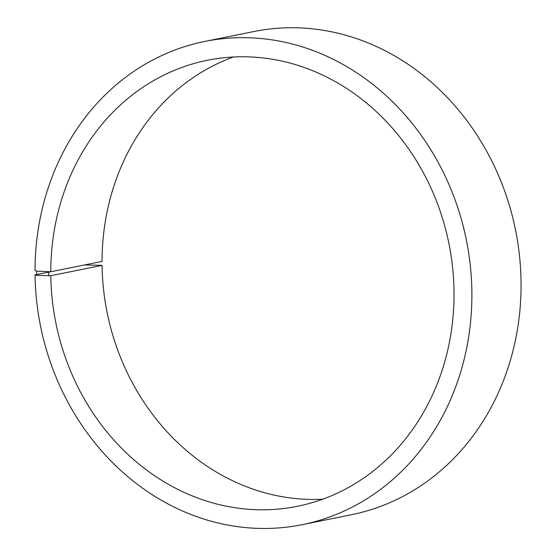 <?xml version="1.0" encoding="UTF-8"?>
<svg xmlns="http://www.w3.org/2000/svg" width="556" height="556" viewBox="0 0 556 556"><rect width="100%" height="100%" fill="white"/><g stroke="black" fill="none" stroke-linecap="round" stroke-linejoin="round"><path stroke-width="0.83" d="M50.374 271.78L35.042 274.873A246.475 217.222 78.6 0 0 302.214 524.676A246.475 217.222 78.6 0 0 466.38 240.095A246.475 217.222 78.6 0 0 204.691 41.464A246.475 217.222 78.6 0 0 35.014 270.591L36.62 271.14L50.77 271.766L102.054 261.41A227.515 200.507 78.6 0 1 233.423 56.997M50.77 271.766A227.515 200.507 78.6 0 1 207.395 60.263A227.515 200.507 78.6 0 1 448.949 243.618A227.515 200.507 78.6 0 1 297.411 506.301A227.515 200.507 78.6 0 1 50.791 275.713L102.082 265.365L84.651 264.927M322.668 499.218A227.515 200.507 78.6 0 1 102.082 265.365M204.691 41.464L253.877 31.539A246.475 217.222 78.6 0 1 515.558 230.17A246.475 217.222 78.6 0 1 351.392 514.745L302.214 524.676M36.62 271.14L36.647 275.352L50.791 275.713M35.042 274.873L36.647 275.352M48.719 271.828L48.747 275.804"/></g></svg>
